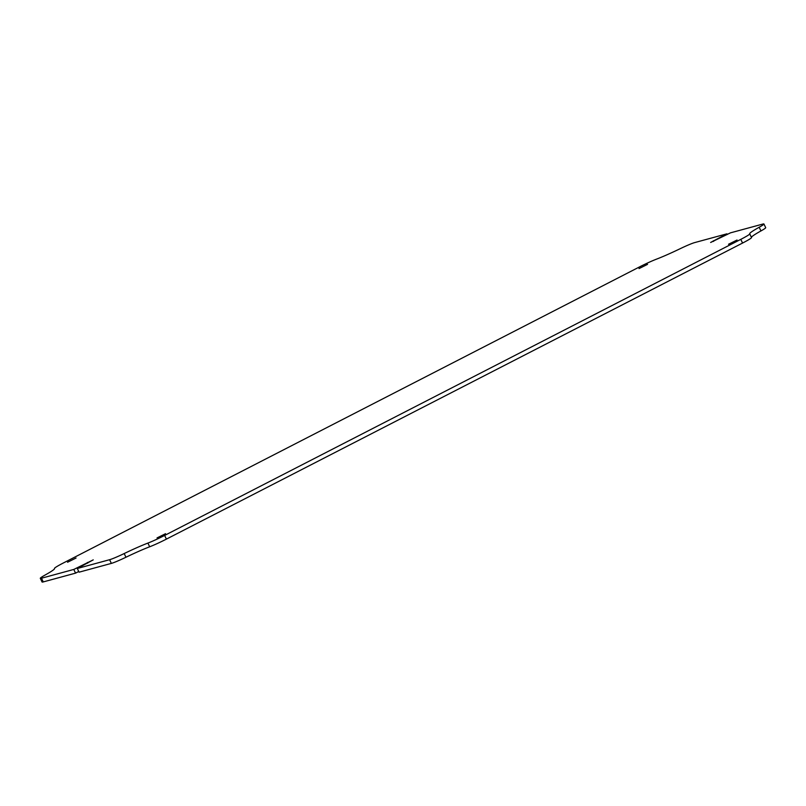 <?xml version="1.0" encoding="UTF-8"?>
<svg xmlns="http://www.w3.org/2000/svg" width="806" height="806" viewBox="0 0 806 806"><rect width="100%" height="100%" fill="white"/><g stroke="black" fill="none" stroke-linecap="round" stroke-linejoin="round"><path stroke-width="1.21" d="M40.3 578.325A16.412 1.169 -25.6 0 1 45.055 575.061A32.824 2.347 154.4 0 0 54.556 568.532A32.824 2.347 154.4 0 0 54.506 568.472A16.412 1.169 -25.6 0 1 54.486 568.442A16.412 1.169 -25.6 0 1 63.432 562.941L639.601 266.877A16.412 1.169 154.4 0 1 656.326 259.22A32.824 2.347 -25.6 0 0 680.042 248.762A16.412 1.169 154.4 0 1 694.631 242.606L726.931 233.821L710.64 242.465L730.438 232.863L762.738 224.088A16.412 1.169 -25.6 0 1 763.927 223.987A16.412 1.169 -25.6 0 1 759.181 227.252A32.824 2.347 154.4 0 0 749.681 233.77A32.824 2.347 154.4 0 0 749.721 233.831A16.412 1.169 -25.6 0 0 749.721 233.831A16.412 1.169 -25.6 0 1 740.795 239.362L164.636 535.436A16.412 1.169 154.4 0 1 147.901 543.083A32.824 2.347 -25.6 0 0 124.184 553.551A16.412 1.169 154.4 0 1 109.596 559.707L77.305 568.492L93.234 559.878L73.789 569.439L41.499 578.224L43.262 581.912A16.412 1.169 154.4 0 1 42.073 582.013L40.3 578.325A16.412 1.169 -25.6 0 0 41.499 578.224M67.543 562.245L76.066 558.024L67.543 562.245M639.037 268.579L647.55 264.358L639.037 268.579M728.533 244.258L737.047 240.027L728.533 244.258M157.039 537.924L165.552 533.693L157.039 537.924M763.927 223.987L765.7 227.675A16.412 1.169 154.4 0 1 760.945 230.939A32.824 2.347 -25.6 0 0 751.424 237.367M751.494 237.528A16.412 1.169 154.4 0 1 751.514 237.558A16.412 1.169 154.4 0 1 742.568 243.059L166.399 539.123A16.412 1.169 -25.6 0 1 149.674 546.78A32.824 2.347 154.4 0 0 125.958 557.238A16.412 1.169 -25.6 0 1 111.369 563.394L79.069 572.179L77.305 568.492M78.746 571.494L75.562 573.137L43.262 581.912M726.931 233.821L727.254 234.506M73.789 569.439L75.562 573.137M740.795 239.362L742.568 243.059M164.636 535.436L166.399 539.123M109.596 559.707L111.369 563.394M87.401 562.447L87.723 563.132M713.32 240.813L713.602 241.407M147.901 543.083L149.674 546.78M124.184 553.551L125.958 557.238M759.181 227.252L760.945 230.939M749.751 233.861L751.514 237.558"/></g></svg>

